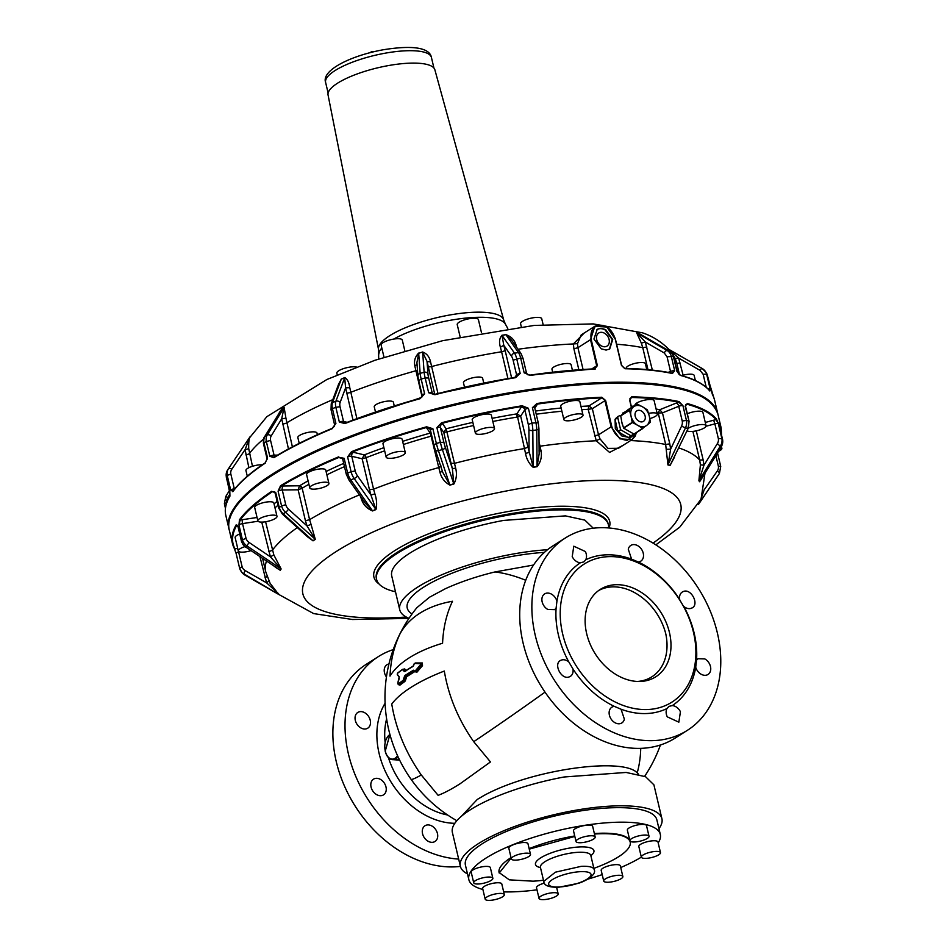 <?xml version="1.0" encoding="UTF-8"?>
<svg xmlns="http://www.w3.org/2000/svg" width="947" height="947" viewBox="0 0 947 947"><rect width="100%" height="100%" fill="white"/><g stroke="black" fill="none" stroke-linecap="round" stroke-linejoin="round"><path stroke-width="1.42" d="M519.24 854.253A9.837 2.723 166.7 0 0 511.344 858.905A9.837 2.723 166.7 0 0 522.59 859.036A9.837 2.723 166.7 0 0 530.498 854.383A9.837 2.723 166.7 0 0 519.24 854.253M530.498 854.383L527.976 843.73A9.837 2.723 166.7 0 0 516.731 843.611A9.837 2.723 166.7 0 0 508.835 848.263L511.344 858.905M485.302 899.437A9.837 2.723 166.7 0 0 495.908 899.413A9.837 2.723 166.7 0 0 504.325 894.631A9.837 2.723 166.7 0 0 504.195 894.347A9.837 2.723 166.7 0 0 493.6 894.359A9.837 2.723 166.7 0 0 485.184 899.153A9.837 2.723 166.7 0 0 485.302 899.437M504.325 894.631L501.803 883.977A9.837 2.723 166.7 0 0 501.685 883.705A9.837 2.723 166.7 0 0 491.079 883.717A9.837 2.723 166.7 0 0 482.662 888.499L485.184 899.153M658.781 854.786A9.837 2.723 166.7 0 0 660.485 852.631A9.837 2.723 166.7 0 0 653.501 851.637A9.837 2.723 166.7 0 0 643.06 854.999A9.837 2.723 166.7 0 0 641.344 857.153A9.837 2.723 166.7 0 0 648.34 858.148A9.837 2.723 166.7 0 0 658.781 854.786M660.485 852.631L657.976 841.978A9.837 2.723 166.7 0 0 650.98 840.983A9.837 2.723 166.7 0 0 640.539 844.345A9.837 2.723 166.7 0 0 638.823 846.5L641.344 857.153A98.37 27.274 166.7 0 1 620.735 867.535M648.896 835.976A9.837 2.723 166.7 0 0 638.302 836A9.837 2.723 166.7 0 0 629.885 840.782A9.837 2.723 166.7 0 0 630.004 841.066A9.837 2.723 166.7 0 0 640.61 841.043A9.837 2.723 166.7 0 0 649.026 836.26A9.837 2.723 166.7 0 0 648.896 835.976M649.026 836.26L646.505 825.606A9.837 2.723 166.7 0 0 646.387 825.334A9.837 2.723 166.7 0 0 635.78 825.346A9.837 2.723 166.7 0 0 627.364 830.128L629.885 840.782M543.105 899.65A9.837 2.723 166.7 0 0 553.308 897.578A9.837 2.723 166.7 0 0 558.174 893.897A9.837 2.723 166.7 0 0 554.09 892.678A9.837 2.723 166.7 0 0 543.886 894.749A9.837 2.723 166.7 0 0 539.021 898.431A9.837 2.723 166.7 0 0 543.105 899.65M544.442 883.113A9.837 2.723 166.7 0 0 536.511 887.777L539.021 898.431M475.418 880.627A9.837 2.723 166.7 0 0 473.713 882.782A9.837 2.723 166.7 0 0 480.709 883.776A9.837 2.723 166.7 0 0 491.15 880.414A9.837 2.723 166.7 0 0 492.854 878.26A9.837 2.723 166.7 0 0 485.87 877.265A9.837 2.723 166.7 0 0 475.418 880.627M492.854 878.26L490.345 867.606A9.837 2.723 166.7 0 0 483.349 866.623A9.837 2.723 166.7 0 0 472.908 869.973A9.837 2.723 166.7 0 0 471.192 872.14L473.713 882.782M614.958 881.16A9.837 2.723 166.7 0 0 622.854 876.508A9.837 2.723 166.7 0 0 611.608 876.377A9.837 2.723 166.7 0 0 603.713 881.03A9.837 2.723 166.7 0 0 614.958 881.16M622.854 876.508L620.344 865.854A9.837 2.723 166.7 0 0 609.099 865.724A9.837 2.723 166.7 0 0 601.191 870.376L603.713 881.03M591.106 835.763A9.837 2.723 166.7 0 0 580.902 837.835A9.837 2.723 166.7 0 0 576.036 841.516A9.837 2.723 166.7 0 0 580.109 842.735A9.837 2.723 166.7 0 0 590.312 840.664A9.837 2.723 166.7 0 0 595.178 836.982A9.837 2.723 166.7 0 0 591.106 835.763M595.178 836.982L592.656 826.34A9.837 2.723 166.7 0 0 588.584 825.109A9.837 2.723 166.7 0 0 578.38 827.181A9.837 2.723 166.7 0 0 573.515 830.862L576.036 841.516M658.177 842.854A98.37 27.274 166.7 0 0 660.308 834.425A98.37 27.274 166.7 0 0 610.803 822.505A98.37 27.274 166.7 0 0 513.073 844.653A98.37 27.274 166.7 0 0 468.86 879.68A98.37 27.274 166.7 0 0 482.887 889.47M503.674 891.896A98.37 27.274 166.7 0 0 518.364 891.612A98.37 27.274 166.7 0 0 536.996 889.837M587.838 879.136A98.37 27.274 166.7 0 0 602.197 874.614M593.852 868.352A67.308 18.668 166.7 0 0 630.193 842.061L630.086 841.575A67.308 18.668 166.7 0 0 596.208 833.419A67.308 18.668 166.7 0 0 594.361 833.538M574.722 835.952A67.308 18.668 166.7 0 0 529.136 848.654M511.037 857.615A67.308 18.668 166.7 0 0 499.093 872.542L509.32 879.846L533.078 881.183A67.308 18.668 166.7 0 0 543.471 880.26M660.308 834.425L656.875 819.901A98.37 27.274 166.7 0 0 607.37 807.98A98.37 27.274 166.7 0 0 509.64 830.128A98.37 27.274 166.7 0 0 465.427 865.167L468.86 879.68M630.193 842.061A67.308 18.668 166.7 0 0 596.326 833.905L594.479 834.011M574.829 836.426L529.255 849.139M511.155 858.1L499.199 873.027M658.946 828.625A103.543 28.718 166.7 0 0 661.917 818.717A103.543 28.718 166.7 0 0 572.237 810.857A103.543 28.718 166.7 0 0 460.384 866.351A103.543 28.718 166.7 0 0 467.487 873.892M661.917 818.717L653.904 784.826L645.582 776.718L626.121 772.444L564.223 776.978A103.543 28.718 166.7 0 0 452.382 832.472L460.384 866.351M638.692 774.421L637.213 772.859C622.712 756.949 531.314 769.366 483.692 795.658L477.324 799.41L461.319 816.35M415.496 662.971L422.362 662.983L422.492 665.67L416.94 672.181L415.508 671.636M398.604 684.645L397.965 683.249L399.883 685.083L398.604 684.645A141.505 39.241 -13.3 0 1 403.611 680.917L403.943 680.384A141.541 102.797 126.7 0 1 405.269 676.489L404.535 676.194L405.091 675.377L405.269 676.489L406.654 676.726L415.153 671.352M533.552 565.028L494.985 571.941C476.779 576.368 460.254 581.955 445.421 588.691L429.524 597.214L416.893 607.666A141.849 141.849 0 0 0 411.045 779.274A141.849 6.333 -35.3 0 0 421.297 774.989L438.118 795.338C444.036 793.148 451.364 789.289 460.112 783.749L490.463 761.944L473.725 741.69A141.849 6.333 -35.3 0 0 545.022 692.127M403.138 669.269L404.7 668.925L406.346 670.677M422.362 662.983L422.492 665.67M413.543 665.859L414.324 663.385A139.505 5.433 0.9 0 0 420.515 663.788L421.9 665.185A141.257 75.867 150.6 0 0 416.325 671.707L416.94 672.181M420.515 663.788L421.155 665.185L416.325 671.707L415.39 671.352M404.535 676.194L403.221 680.1L404.653 680.372A140.653 102.158 126.7 0 1 405.979 676.478L406.879 676.489M403.221 680.1L403.611 680.917L405.352 680.609L404.866 681.449L399.894 685.166M399.054 684.634L399.314 684.634A140.618 38.993 -13.3 0 1 404.31 680.917L404.866 681.449M403.813 669.269L404.132 669.292A141.103 47.149 14.7 0 0 405.529 670.796M415.591 671.719L414.241 670.784M397.87 756.428A12.938 7.777 89.2 0 1 392.827 759.66L399.172 759.174M404.132 669.292L402.605 669.671A142.796 47.705 14.7 0 0 404.251 671.447L405.127 671.056M413.07 666.179A140.002 38.827 166.7 0 0 405.174 671.092L404.819 671.068A142.275 47.539 14.7 0 1 403.173 669.304M405.174 671.092L413.022 666.404A140.511 38.969 166.7 0 0 404.854 671.482L404.251 671.447M413.898 664.167L413.022 666.404M547.567 549.71A103.543 28.718 166.7 0 0 511.593 554.303A103.543 28.718 166.7 0 0 399.741 609.797A103.543 28.718 166.7 0 0 409.009 618.32M393.041 759.66L399.646 760.145M397.965 683.249L397.787 683.414A140.405 101.968 -53.3 0 1 399.208 678.608L399.243 678.466M399.078 676.572L397.267 674.359L397.764 672.997A139.15 38.59 166.7 0 1 402.439 669.493M402.747 669.28L402.416 669.659A139.647 38.732 166.7 0 0 397.409 673.4M565.3 538.014L553.155 545.721A113.9 85.408 57.6 0 0 546.336 694.033A113.9 85.408 57.6 0 0 675.187 738.068L687.333 730.362A113.9 85.408 57.6 0 0 694.151 582.05A113.9 85.408 57.6 0 0 565.3 538.014A113.9 85.408 57.6 0 0 558.493 686.326A113.9 85.408 57.6 0 0 687.333 730.362M593.248 528.213L584.867 520.128L565.395 515.878L503.579 520.424A103.543 28.718 166.7 0 0 391.727 575.918L399.741 609.797M393.23 649.63A113.9 85.408 57.6 0 0 378.457 656.555A113.9 85.408 57.6 0 0 371.638 804.867A113.9 85.408 57.6 0 0 458.668 859.083M437.727 835.976A9.316 6.984 57.6 0 0 433.3 826.956A9.316 6.984 57.6 0 0 425.002 825.748A9.316 6.984 57.6 0 0 422.267 831.265A9.316 6.984 57.6 0 0 426.695 840.285A9.316 6.984 57.6 0 0 434.993 841.492A9.316 6.984 57.6 0 0 437.727 835.976M383.914 794.604A9.316 6.984 57.6 0 0 384.257 783.003A9.316 6.984 57.6 0 0 373.544 779.144A9.316 6.984 57.6 0 0 373.154 779.405A9.316 6.984 57.6 0 0 372.81 791.017A9.316 6.984 57.6 0 0 383.523 794.876A9.316 6.984 57.6 0 0 383.914 794.604M362.654 728.705A9.316 6.984 57.6 0 0 367.756 728.184A9.316 6.984 57.6 0 0 370.052 719.578A9.316 6.984 57.6 0 0 362.89 711.931A9.316 6.984 57.6 0 0 357.777 712.452A9.316 6.984 57.6 0 0 355.492 721.058A9.316 6.984 57.6 0 0 362.654 728.705M388.945 663.989A9.316 6.984 57.6 0 0 386.944 664.747A9.316 6.984 57.6 0 0 386.388 676.88A9.316 6.984 57.6 0 0 386.435 676.963M631.59 559.156L628.275 549.213A9.316 6.984 -122.4 0 1 630.809 545.436A9.316 6.984 -122.4 0 1 639.841 547.283A9.316 6.984 -122.4 0 1 643.321 557.392A9.316 6.984 -122.4 0 1 640.788 561.169A9.316 6.984 -122.4 0 1 638.302 561.997L631.59 559.156A84.91 63.662 57.6 0 0 585.72 559.784A9.316 6.984 -122.4 0 0 585.353 551.521L573.787 546.206L572.213 556.623A9.316 6.984 -122.4 0 0 580.393 562.778L583.873 561.879L585.72 559.784M556.102 608.223L554.611 609.643L547.851 609.466A9.316 6.984 -122.4 0 1 542.098 601.582A9.316 6.984 -122.4 0 1 544.62 593.911A9.316 6.984 -122.4 0 1 551.379 594.077A9.316 6.984 -122.4 0 1 556.931 601.156L556.102 608.223A84.91 63.662 57.6 0 0 568.78 661.882A9.316 6.984 -122.4 0 0 561.311 660.13L560.387 660.592M561.311 660.13C552.586 662.9 561.228 680.597 569.455 676.797A9.316 6.984 -122.4 0 0 570.378 676.336A9.316 6.984 -122.4 0 0 572.935 668.878L568.78 661.882M621.054 709.22L624.369 719.164A9.316 6.984 -122.4 0 1 621.836 722.94A9.316 6.984 -122.4 0 1 612.804 721.093A9.316 6.984 -122.4 0 1 609.323 710.984A9.316 6.984 -122.4 0 1 611.845 707.208A9.316 6.984 -122.4 0 1 614.343 706.379L621.054 709.22A84.91 63.662 57.6 0 0 666.913 708.593A9.316 6.984 -122.4 0 0 667.292 716.855L678.845 722.17L680.431 711.753A9.316 6.984 -122.4 0 0 672.252 705.598L668.961 706.367L666.913 708.593M696.542 660.154L698.034 658.733L704.793 658.911A9.316 6.984 -122.4 0 1 710.546 666.795A9.316 6.984 -122.4 0 1 708.013 674.477A9.316 6.984 -122.4 0 1 701.265 674.3A9.316 6.984 -122.4 0 1 695.714 667.221L696.542 660.154A84.91 63.662 57.6 0 0 683.864 606.494A9.316 6.984 -122.4 0 0 691.334 608.246L692.257 607.785M691.334 608.246C700.058 605.476 691.405 587.779 683.189 591.579A9.316 6.984 -122.4 0 0 682.266 592.041A9.316 6.984 -122.4 0 0 679.697 599.498L679.91 600.327M683.201 605.902L683.864 606.494M608.566 527.941A119.073 33.027 166.7 0 0 608.376 524.697A119.073 33.027 166.7 0 0 505.236 515.677A119.073 33.027 166.7 0 0 376.61 579.493A119.073 33.027 166.7 0 0 395.479 591.78M378.457 656.555L366.311 664.273A113.9 85.408 57.6 0 0 359.493 812.573A113.9 85.408 57.6 0 0 460.396 866.41M676.774 595.639A81.797 61.33 57.6 0 0 584.24 564.021A81.797 61.33 57.6 0 0 579.339 670.535A81.797 61.33 57.6 0 0 671.873 702.153A81.797 61.33 57.6 0 0 676.774 595.639M598.173 590.881A51.765 38.815 57.6 0 0 596.231 655.348A51.765 38.815 57.6 0 0 655.786 676.797A51.765 38.815 57.6 0 0 657.94 675.306A51.765 38.815 57.6 0 0 659.881 610.827A51.765 38.815 57.6 0 0 600.327 589.377A51.765 38.815 57.6 0 0 598.173 590.881M637.331 681.461A51.765 38.815 57.6 0 0 651.832 676.833A51.765 38.815 57.6 0 0 653.986 675.329A51.765 38.815 57.6 0 0 665.729 633.638A51.765 38.815 57.6 0 0 598.634 590.526M362.417 498.418L361.458 499.329C363.388 504.869 367.093 508.74 372.597 510.942L375.959 509.581C377.107 504.739 376.752 499.507 374.894 493.908L370.928 494.985L369.472 489.753L362.156 458.774L366.122 457.697A2.592 1.113 68.8 0 0 364.287 454.903L366.122 457.697L373.568 489.161L369.472 489.753M303.312 532.995L313.031 540.855L315.315 539.399L311.042 524.378L307.029 525.94L305.443 520.779L298.127 489.8L302.164 488.214A2.592 1.882 58.9 0 0 299.583 485.787L302.164 488.214L309.598 519.678L305.443 520.779M275.222 567.158L280.276 570.295L281.141 568.969L273.837 554.918L270.392 556.8L261.751 522.105M278.667 594.408L270.084 583.281M435.442 450.275L442.438 471.322L439.976 472.364C441.503 478.069 444.806 482.319 449.896 485.113L453.826 484.059C456.49 479.194 457.093 473.891 455.661 468.149L452.382 468.647L451.08 463.367L443.752 432.388L447.043 431.879L446.144 428.802L454.489 463.343L451.08 463.367M701.419 478.981L699.596 481.739L698.898 480.745L700.389 464.835L699.679 460.041A225.208 62.455 166.7 0 0 678.881 447.955M674.607 456.963L670.074 465.451L667.931 464.941L665.67 444.486A225.208 62.455 166.7 0 0 630.584 440.568M536.996 403.493L532.403 407.672L536.996 403.493A251.085 69.628 -13.3 0 1 601.783 397.231L605.618 400.486L601.641 397.894L588.868 405.991L588.17 409.329L596.255 440.757L609.596 452.441L623.422 445.114M537.067 466.705L536.76 429.891A3.101 1.421 -0.5 0 0 538.926 428.518L538.239 422.705L531.93 423.06A10.358 2.77 81.3 0 1 532.545 426.623A10.358 2.77 81.3 0 1 532.818 430.494A3.101 1.421 179.5 0 1 528.911 429.595L529.113 452.441L525.502 453.4C526.579 459.188 529.136 463.817 533.161 467.297L537.067 466.705C540.725 462.077 542.051 456.845 541.068 451.021L538.973 450.938M431.063 432.968L430.234 433.087L431.358 436.105A225.208 62.455 166.7 0 0 403.386 444.51M375.959 509.581L370.928 494.985L357.398 475.725A7.245 3.35 68 0 1 356.048 473.334A7.245 3.35 68 0 1 355.232 471.002L351.088 471.701L347.596 456.916A3.101 0.864 -13.3 0 1 351.751 456.288L355.232 471.002M372.597 510.942L375.77 509.249L354.178 478.543A3.101 1.243 -35.1 0 0 357.398 475.725M351.065 471.701L347.656 473.074A10.358 4.794 68 0 0 348.851 476.483A10.358 4.794 68 0 0 350.769 479.916A3.101 1.243 144.9 0 1 348.898 479.916L365.211 503.117L372.36 510.622L350.769 479.916L354.178 478.543A10.358 4.794 68 0 1 352.26 475.11A10.358 4.794 68 0 1 351.065 471.701L351.088 471.701M315.315 539.399L307.029 525.94L288.504 509.166A7.245 5.433 57.6 0 1 286.728 506.976A7.245 5.433 57.6 0 1 285.757 504.727L281.579 505.911L278.075 491.138A3.101 0.864 -13.3 0 1 282.289 490.013L285.757 504.727M313.031 540.855L315.043 539.103L285.497 512.339A3.101 0.71 -47.8 0 0 288.504 509.166M307.597 536.89L312.735 540.571L283.189 513.807L285.497 512.339A10.358 7.765 57.6 0 1 282.964 509.226A10.358 7.765 57.6 0 1 281.555 505.923L279.235 507.403A10.358 7.765 57.6 0 0 280.655 510.693A10.358 7.765 57.6 0 0 283.189 513.807A3.101 0.71 132.2 0 1 282.372 514.032L307.597 536.89M281.141 568.969L270.392 556.8L249.097 542.477A7.245 6.688 33 0 1 246.031 538.322L242.444 539.837L238.952 525.052A3.101 0.864 -13.3 0 1 242.55 523.608L246.031 538.322M280.276 570.295L280.809 568.709L246.836 545.851L249.097 542.477M241.568 541.175A10.358 9.553 33 0 0 243.083 544.371A10.358 9.553 33 0 0 245.971 547.188L279.945 570.047L245.971 547.188L246.836 545.851A10.358 9.553 33 0 1 243.959 543.033A10.358 9.553 33 0 1 242.432 539.837L241.497 541.447L238.005 526.662A3.101 0.864 166.7 0 0 238.171 526.863M268.936 580.878L266.616 582.867L260.023 556.931M278.619 593.781L266.616 582.867L245.166 570.579A7.245 6.925 -35 0 1 242.089 566.673L239.638 568.283L236.111 553.427A3.101 0.864 -13.3 0 1 238.608 551.959L242.089 566.673M279.318 594.775L244.077 573.965A3.101 0.84 -60.2 0 1 245.166 570.579M278.169 594.1L244.077 573.965A10.358 9.884 -35 0 1 239.65 568.295L239.638 568.283M453.826 484.059L452.382 468.647L445.279 447.256A7.245 0.769 74.9 0 1 444.486 444.676A7.245 0.769 74.9 0 1 443.859 442.285L440.391 442.391L436.898 427.618A3.101 0.864 -13.3 0 1 440.391 427.571L443.859 442.285M449.896 485.113L453.731 483.692L442.403 449.588A3.101 1.492 -18.4 0 0 445.279 447.256M440.367 442.391L436.389 443.468A10.358 1.089 74.9 0 0 437.301 446.972A10.358 1.089 74.9 0 0 438.425 450.654L449.754 484.757L442.77 472.387L435.371 450.109A3.101 1.492 161.6 0 1 435.336 449.932A7.245 0.769 74.9 0 1 434.566 447.422L435.371 450.109A3.101 1.492 161.6 0 0 438.425 450.654L442.403 449.588A10.358 1.089 74.9 0 1 441.278 445.895A10.358 1.089 74.9 0 1 440.367 442.391L440.391 442.391M525.502 453.4L524.484 448.57L527.976 447.126L520.661 416.147L516.908 413.863L524.484 448.57A225.208 62.455 166.7 0 0 509.048 451.257A225.208 62.455 166.7 0 0 454.489 463.343L455.661 468.149M700.271 500.927L703.964 490.475M701.964 477.892L699.596 481.739M700.389 464.835L703.952 465.249L698.898 480.745M667.931 464.941L670.239 465.072L688.161 428.411L670.074 465.451M631.412 407.53L629.672 400.167L631.637 396.829A251.085 69.628 -13.3 0 1 679.046 401.575L682.929 405.647A3.101 0.864 166.7 0 0 678.75 406.287L662.462 412.856L658.224 413.022L665.67 444.486L669.789 443.835L670.642 449.15L681.556 426.162L685.474 427.878A10.358 8.712 -76.5 0 0 686.433 420.421L688.611 420.942A10.358 8.712 -76.5 0 1 687.64 428.399L685.474 427.878L668.073 464.551L670.642 449.15L666.439 449.328M541.068 451.021L540.039 446.191A225.208 62.455 166.7 0 1 596.255 440.757L599.984 438.828L607.986 448.405L618.438 448.286L632.063 439.633L636.277 432.696M533.161 467.297L537.079 466.326L539.139 453.921L538.926 428.518M527.976 447.126L533.125 466.93L532.818 430.494L536.76 429.891A10.358 2.77 81.3 0 0 536.487 426.02A10.358 2.77 81.3 0 0 535.872 422.457L532.403 407.672A3.101 0.864 -13.3 0 1 534.747 407.968L538.227 422.705M430.34 433.051L438.792 467.569A225.208 62.455 166.7 0 0 373.568 489.161L374.894 493.908M492.097 418.349A227.789 63.165 166.7 0 1 501.318 416.585A227.789 63.165 166.7 0 1 516.908 413.863L521.181 407.293A3.101 2.865 33 0 1 524.827 409.743L528.308 424.457L531.906 423.072L528.414 408.287L522.176 405.766L522.188 406.417L528.414 408.287A3.101 0.864 166.7 0 0 524.827 409.743L520.661 416.147L517.038 417.106L517.015 413.851M686.433 420.421L682.929 405.647L678.75 402.238A6.215 1.728 166.7 0 0 676.442 402.996L659.728 409.731L658.224 413.022A225.208 62.455 166.7 0 0 656.993 412.774M656.105 409.033A227.789 63.165 166.7 0 1 659.728 409.731L658.224 413.022M580.973 406.429A227.789 63.165 166.7 0 1 588.868 405.991L588.205 409.329L592.337 408.678L604.944 400.676L611.123 426.813L598.516 434.815L599.984 438.828M605.618 400.486L611.798 426.623L611.123 426.813L619.906 438.852L632.063 439.633L635.212 436.153L636.348 432.649M405.292 452.607L402.132 439.242A9.837 2.723 166.7 0 0 390.886 439.112A9.837 2.723 166.7 0 0 382.99 443.764L386.151 457.129A9.837 2.723 -13.3 0 1 394.047 452.477A9.837 2.723 -13.3 0 1 405.292 452.607A9.837 2.723 -13.3 0 1 397.397 457.259A9.837 2.723 -13.3 0 1 386.151 457.129M383.914 447.659A227.789 63.165 166.7 0 0 364.287 454.903L353.622 452.358A3.101 2.616 -76.5 0 0 351.751 456.288L362.156 458.774L364.193 454.951M348.898 479.916L346.259 474.163L342.767 459.402L341.405 457.732A3.101 2.616 -76.5 0 0 339.997 457.851L342.281 458.395M346.72 474.435L347.644 473.086L344.14 458.312L339.121 457.365A6.215 1.728 166.7 0 0 339.997 457.851M328.905 483.42L325.744 470.055A9.837 2.723 166.7 0 0 311.018 471.085A9.837 2.723 166.7 0 0 306.603 474.577L309.764 487.942A9.837 2.723 -13.3 0 1 314.167 484.438A9.837 2.723 -13.3 0 1 328.905 483.42A9.837 2.723 -13.3 0 1 324.501 486.912A9.837 2.723 -13.3 0 1 309.764 487.942M308.083 480.851A227.789 63.165 166.7 0 0 299.583 485.787L283.331 486A3.101 1.87 -90.8 0 0 282.289 490.013L298.127 489.8L299.524 485.823M257.039 517.476L242.515 519.69A6.215 1.728 166.7 0 0 240.053 520.223L238.952 525.052L239.449 519.808L240.053 520.223A250.576 69.486 166.7 0 1 272.381 491.718L275.743 492.618A3.101 0.864 166.7 0 0 275.21 493.292L278.702 508.066L279.235 507.403L275.743 492.618L272.381 491.718A6.215 1.728 166.7 0 0 274.074 491.872L274.31 491.872M276.998 516.352L273.837 502.987A9.837 2.723 166.7 0 0 266.841 501.993A9.837 2.723 166.7 0 0 256.4 505.355A9.837 2.723 166.7 0 0 254.696 507.521L257.844 520.874A9.837 2.723 -13.3 0 1 259.561 518.719A9.837 2.723 -13.3 0 1 270.002 515.357A9.837 2.723 -13.3 0 1 276.998 516.352A9.837 2.723 -13.3 0 1 275.281 518.506A9.837 2.723 -13.3 0 1 264.84 521.868A9.837 2.723 -13.3 0 1 257.844 520.874M239.733 533.99A9.837 2.723 166.7 0 0 235.353 536.736A9.837 2.723 166.7 0 0 235.152 537.565L238.313 550.917A9.837 2.723 -13.3 0 1 238.514 550.089A9.837 2.723 -13.3 0 1 244.871 546.656M472.837 422.386A227.789 63.165 166.7 0 0 446.144 428.802L442.687 423.865A3.101 2.971 -35 0 0 440.391 427.571L443.752 432.388L446.037 428.837M494.523 428.6L491.363 415.248A9.837 2.723 166.7 0 0 483.858 414.324A9.837 2.723 166.7 0 0 472.222 419.77L475.382 433.122A9.837 2.723 -13.3 0 1 487.018 427.689A9.837 2.723 -13.3 0 1 494.523 428.6A9.837 2.723 -13.3 0 1 482.887 434.046A9.837 2.723 -13.3 0 1 475.382 433.122M430.4 430.08A3.101 2.971 -35 0 0 430.009 429.263L430.4 430.163A3.101 0.864 166.7 0 1 432.874 428.695L426.623 426.801L432.874 428.695L436.366 443.48L433.915 444.96L430.4 430.163A3.101 0.864 166.7 0 0 430.447 430.246L433.88 444.794M704.071 490.013L717.388 470.872A7.245 6.688 33 0 0 718.347 466.102L720.726 466.457L719.4 473.464A10.358 9.553 33 0 1 719.306 473.607L698.543 504.337L718.43 474.956A3.101 1.196 -145.9 0 0 718.442 474.944A10.358 9.553 33 0 0 718.524 474.814A10.358 9.553 33 0 0 718.619 474.672M722.62 439.81L719.093 424.824A3.101 0.864 -13.3 0 1 719.128 424.907A3.101 0.864 -13.3 0 1 719.128 425.002M722.147 438.698L722.573 439.597A10.358 9.884 -35 0 1 721.2 446.83L699.797 481.384L699.087 480.378L720.489 445.824A10.358 9.884 -35 0 0 721.874 438.591L722.147 438.698M692.896 431.382L699.679 460.041L703.159 459.958L703.952 465.249L717.376 443.587A7.245 6.925 -35 0 0 718.347 438.579L721.874 438.591L718.371 423.806L716.5 419.071L716.121 419.687A6.215 1.728 166.7 0 0 713.659 420.208L705.278 422.457M688.149 428.435A9.837 2.723 -13.3 0 1 698.117 424.895A9.837 2.723 -13.3 0 1 705.929 425.463A9.837 2.723 -13.3 0 1 706.06 425.748L702.899 412.383A9.837 2.723 166.7 0 0 702.769 412.111A9.837 2.723 166.7 0 0 687.309 413.78M689.073 421.273L685.131 406.168A3.101 0.864 -13.3 0 1 685.581 406.488L685.888 404.582M681.556 426.162A7.245 6.108 -76.5 0 0 682.231 421.001L686.421 420.421M669.789 443.835L662.462 412.856L659.787 409.755M648.588 413.354A9.837 2.723 -13.3 0 1 655.809 413.07A9.837 2.723 -13.3 0 1 657.301 414.064L654.14 400.711A9.837 2.723 166.7 0 0 652.649 399.705A9.837 2.723 166.7 0 0 641.581 400.96A9.837 2.723 166.7 0 0 634.987 405.233L634.999 405.257M631.637 396.829L629.862 400.226L631.566 407.435M679.046 401.575L678.75 402.238A250.576 69.486 166.7 0 0 631.436 397.491L629.779 400.344L631.46 407.494M611.798 426.623C614.615 435.099 619.812 439.668 627.399 440.343L636.064 432.826M594.503 435.951L598.516 434.815L592.337 408.678L589.081 406.003M583.021 415.07L579.86 401.706A9.837 2.723 166.7 0 0 575.776 400.486A9.837 2.723 166.7 0 0 565.572 402.558A9.837 2.723 166.7 0 0 560.719 406.239L563.867 419.592A9.837 2.723 -13.3 0 1 568.733 415.922A9.837 2.723 -13.3 0 1 578.937 413.851A9.837 2.723 -13.3 0 1 583.021 415.07A9.837 2.723 -13.3 0 1 578.155 418.752A9.837 2.723 -13.3 0 1 567.951 420.823A9.837 2.723 -13.3 0 1 563.867 419.592M402.641 441.361A227.789 63.165 166.7 0 1 430.234 433.087L426.777 428.139A6.215 1.728 166.7 0 1 426.848 427.405A250.576 69.486 166.7 0 0 351.893 452.216L347.596 456.916L351.526 451.66L351.893 452.216A6.215 1.728 166.7 0 1 353.622 452.358M234.489 548.704A251.085 69.628 -13.3 0 1 232.465 543.542L236.146 553.51A3.101 0.864 -13.3 0 1 236.111 553.427L236.111 553.379M241.556 541.187L238.064 526.414A3.101 0.864 166.7 0 0 238.005 526.662L236.786 525.242A6.215 1.728 166.7 0 0 237.212 525.23M280.549 485.728L278.075 491.138L281.07 486.213L280.549 485.728A251.085 69.628 -13.3 0 1 338.73 456.821M441.574 422.776L436.898 427.618L441.574 422.776A251.085 69.628 -13.3 0 1 503.697 408.974A251.085 69.628 166.7 0 1 522.176 405.766M342.767 459.402A3.101 0.864 166.7 0 1 344.14 458.312L339.121 457.365A250.576 69.486 166.7 0 0 281.07 486.213A6.215 1.728 166.7 0 1 283.331 486M236.063 553.237L239.603 568.117M250.766 550.704A9.837 2.723 -13.3 0 1 238.313 550.917M685.758 404.807A6.215 1.728 166.7 0 0 686.895 404.191L685.131 406.168L686.895 404.191L686.054 404.369M718.951 423.368L719.093 424.824L718.761 423.463M615.1 419.663L615.313 428.671L621.836 435.951L627.577 437.135M720.927 447.493A9.837 2.723 -13.3 0 1 721.874 448.322A9.837 2.723 -13.3 0 1 721.661 449.15A9.837 2.723 -13.3 0 1 718.536 451.352M713.659 420.208L714.867 423.865A3.101 0.864 166.7 0 1 718.371 423.806L716.121 419.687A250.576 69.486 166.7 0 0 686.895 404.191M706.06 425.748A9.837 2.723 -13.3 0 1 697.809 430.494A9.837 2.723 -13.3 0 1 687.108 430.636M657.301 414.064A9.837 2.723 -13.3 0 1 649.831 418.598M619.362 415.757L615.467 418.965M601.783 397.231L601.641 397.894A250.576 69.486 166.7 0 0 536.985 404.144A6.215 1.728 166.7 0 1 536.961 404.878A3.101 2.865 33 0 0 535.043 406.085L534.747 407.968M692.387 392.496A250.576 69.486 166.7 0 0 613.49 382.919A250.576 69.486 166.7 0 0 500.324 395.088A250.576 69.486 166.7 0 0 235.223 507.687M617.539 416.668A11.648 8.736 -122.4 0 1 618.947 416.076M615.538 418.846A11.388 8.535 -122.4 0 1 617.397 417.059L619.078 415.993M672.406 373.497L671.885 373.189L674.69 370.786L672.406 373.497A251.085 69.628 166.7 0 0 625.008 368.75L621.433 365.317L615.254 339.168C612.602 330.598 607.572 325.922 600.161 325.141C592.976 326.111 589.993 330.905 591.2 339.5L597.379 365.637L594.775 368.845L597.379 365.637M524.165 372.822L530.356 375.414L524.165 372.822A3.101 0.864 -13.3 0 1 526.508 373.118L523.028 358.38L520.672 358.049L524.165 372.822M511.652 340.222L506.006 334.871L518.483 352.58L514.541 353.184A3.101 2.64 -35.2 0 0 511.605 356.392A7.245 1.941 81.3 0 1 513.108 360.168L520.649 358.049A10.358 2.77 81.3 0 0 518.483 352.58A3.101 2.64 -35.2 0 1 521.051 353.551L523.028 358.38M418.029 376.728A3.101 2.711 -4.2 0 1 420.148 373.343A10.358 1.089 74.9 0 0 421.166 379.06L425.167 377.983L428.66 392.756L434.945 394.71A251.085 69.628 166.7 0 1 515.535 377.687L520.175 373.438A3.101 0.864 166.7 0 0 516.588 374.882L514.943 377.403M421.166 379.06L424.635 393.845A3.101 0.864 166.7 0 0 422.161 395.301A3.101 0.864 166.7 0 0 422.208 395.396M264.024 442.983L263.479 443.67C263.254 439.882 263.586 437.632 264.497 436.91A3.101 1.93 31.4 0 1 264.911 436.496A10.358 7.765 57.6 0 0 264.024 442.983L266.344 441.503L269.836 456.288L273.908 457.65A251.085 69.628 166.7 0 1 332.089 428.742L335.901 423.451A3.101 0.864 166.7 0 0 334.528 424.552L331.048 409.802L331.225 403.836A3.101 2.462 20.6 0 1 332.492 402.593A10.358 4.794 68 0 0 332.433 408.666L335.854 407.281L339.357 422.066L344.886 423.581A251.085 69.628 166.7 0 1 419.995 398.723L424.635 393.845L419.983 398.367M332.433 408.666L335.901 423.451L332.255 428.316M229.92 496.204L229.825 491.552A3.101 0.864 166.7 0 0 229.766 491.813L226.274 477.028L227.209 475.418L230.713 490.203L232.879 491.351C239.65 482.153 250.47 472.612 265.349 462.728L267.504 457.768A3.101 0.864 166.7 0 0 266.971 458.443L266.959 459.686L267.504 457.768L264 442.995M606.056 350.07L601.238 348.816L593.935 339.026L597.214 329.355L600.907 328.278L605.654 329.58L612.721 339.511L609.69 349.029L606.056 350.07M707.847 388.755A3.101 0.864 166.7 0 1 710.132 388.957L709.256 390.649L709.859 390.993L709.256 390.649L709.859 390.993L710.132 388.957L706.64 374.172A10.358 9.884 -35 0 0 702.224 368.513A3.101 0.84 119.8 0 0 702.141 368.442A3.101 0.84 119.8 0 0 700.07 370.384L703.148 374.29L706.64 374.172L707.362 375.201L712.416 394.579M709.516 390.744L709.777 390.815C705.397 385.689 698.555 381.416 689.25 377.971L680.277 375.13L676.892 371.319A3.101 0.864 -13.3 0 1 677.342 371.626L673.388 356.534A10.358 8.712 -76.5 0 0 671.956 353.48A10.358 8.712 -76.5 0 0 669.363 351.088L667.197 350.568A3.101 1.622 120 0 0 664.249 352.959L667.043 356.723L673.388 356.534L676.892 371.319L680.029 375.142M615.313 339.18L606.849 327.035L594.834 326.265L590.526 339.689L577.919 347.691L577.481 343.631L581.198 334.918L594.823 326.277M530.356 375.414A251.085 69.628 166.7 0 1 595.142 369.152L594.775 368.845A250.576 69.486 -13.3 0 0 530.213 375.095M594.941 368.833L530.166 375.083L527.858 374.787L526.508 373.118M515.393 377.356L520.175 373.438L516.683 358.653A10.358 2.77 81.3 0 0 514.541 353.184L501.946 335.262L505.852 334.67C511.049 336.41 514.422 339.795 515.961 344.815L516.636 347.3M434.945 394.71L434.898 394.354A250.576 69.486 -13.3 0 1 515.322 377.368M421.143 379.06L418.728 380.682L417.911 376.16L416.917 362.618L418.681 353.302L420.148 373.343L424.126 372.266A3.101 2.711 -4.2 0 1 427.973 374.053A7.245 0.769 74.9 0 0 428.671 378.007L432.152 392.721A3.101 0.864 -13.3 0 0 428.66 392.756L434.874 394.354M428.671 378.007L425.167 377.983A10.358 1.089 74.9 0 1 424.126 372.266L422.658 352.237L427.05 361.494L430.554 361.932L437.976 393.538M418.681 380.587L422.161 395.301L421.687 397.42M344.886 423.581L345.028 423.167A250.576 69.486 -13.3 0 1 419.947 398.379M338.647 384.068L341.287 379.167L332.492 402.593L335.901 401.22A3.101 2.462 20.6 0 1 340.091 402.522A7.245 3.35 68 0 0 340.032 406.725L343.512 421.439A3.101 0.864 -13.3 0 0 339.357 422.066L345.028 423.167M421.699 397.409L344.909 423.214M340.032 406.725L335.854 407.281A10.358 4.794 68 0 1 335.901 401.22L344.696 377.794L345.608 387.832L349.786 387.702L356.889 418.633M331.521 410.158L332.409 408.678M273.908 457.65L274.204 457.164A250.576 69.486 -13.3 0 1 332.113 428.387M264.497 436.91L281.661 409.116L264.911 436.496L267.22 435.028A3.101 1.93 31.4 0 1 271.197 435.963A7.245 5.433 57.6 0 0 270.57 440.438L274.05 455.152A3.101 0.864 -13.3 0 0 269.836 456.288L274.204 457.164M334.528 424.552L334.244 426.434L332.172 428.328C309.728 437.68 290.35 447.315 274.05 457.212L273.967 457.283M270.57 440.438L266.344 441.503M249.759 437.218L228.57 468.528A3.101 1.196 34.1 0 1 228.57 468.528A3.101 1.196 34.1 0 1 231.79 469.262A7.245 6.688 33 0 0 230.831 474.033L234.311 488.747A3.101 0.864 -13.3 0 0 230.713 490.203L233.187 491.173M230.831 474.033L227.209 475.418M229.884 493.115L226.333 476.779A10.358 9.553 33 0 1 227.6 470.008L228.476 468.67A10.358 9.553 33 0 0 227.209 475.43M226.889 502.384L224.415 503.875L225.445 508.208M225.433 508.255L224.415 503.875M596.941 329.532A11.648 8.736 -122.4 0 1 605.109 329.923L612.247 339.582L609.418 349.194M707.397 375.367L707.362 375.201A10.358 9.884 -35 0 0 705.989 372.313L714.535 399.942A251.085 69.628 166.7 0 0 712.511 394.781M677.294 371.863A3.101 0.864 -13.3 0 0 677.342 371.626L678.821 374.101M672.204 373.213L672.098 373.165C658.757 370.384 642.954 368.797 624.689 368.419L624.57 368.442A250.576 69.486 -13.3 0 1 671.885 373.189M625.008 368.75L621.623 365.376L615.443 339.239C611.087 327.39 604.222 323.069 594.834 326.265M621.54 365.495L624.57 368.442M633.661 433.915L631.069 435.845L620.605 429.725L617.894 431.453L616.367 425.546A11.388 8.535 -122.4 0 1 616.071 423.771M631.069 435.845L628.346 437.561L623.09 434.709A11.388 8.535 -122.4 0 1 621.67 433.762M623.884 435.087L623.09 434.709A11.388 8.535 -122.4 0 0 624.535 435.407M616.959 427.511L616.367 425.546A11.388 8.535 -122.4 0 0 616.923 427.346M511.605 356.392L503.78 345.288L502.052 335.463L505.852 334.67M285.935 418.172L284.112 407.352L281.697 418.787L285.935 418.172L292.386 446.866M249.736 437.254L245.072 449.647L248.73 448.712L252.47 466.279M604.364 333.155A7.742 5.8 -122.4 0 1 609.146 339.701A7.742 5.8 -122.4 0 1 607.051 346.081A7.742 5.8 -122.4 0 1 601.44 345.927A7.742 5.8 -122.4 0 1 596.657 339.381A7.742 5.8 -122.4 0 1 598.753 333.001A7.742 5.8 -122.4 0 1 604.364 333.155M616 423.439L615.124 419.237M622.593 413.129L625.742 411.531M620.605 429.725L617.787 417.769L615.065 419.497M621.457 433.631L617.894 431.453M628.346 437.561L631.294 435.845L628.595 437.561M584.287 332.965L573.373 343.95L577.481 343.631M518.021 349.254A225.208 62.455 -13.3 0 1 573.373 343.95L573.906 348.816L577.919 347.691L583.056 369.46M552.669 372.195L551.971 369.259A9.837 2.723 -13.3 0 1 556.836 365.578A9.837 2.723 -13.3 0 1 567.04 363.506A9.837 2.723 -13.3 0 1 571.112 364.725L572.426 370.253M514.919 344.85L515.961 344.815M500.395 347.194L501.59 351.751A3.101 0.864 166.7 0 0 505.094 350.319L503.78 345.288L500.395 347.194C498.903 342.175 499.424 338.197 501.946 335.262M464.515 387.169L463.474 382.789A9.837 2.723 -13.3 0 1 475.122 377.344A9.837 2.723 -13.3 0 1 482.627 378.255L483.763 383.085M422.611 352.012L418.681 353.302L422.611 352.012C426.813 353.527 429.453 356.83 430.554 361.932M417.106 364.169L414.869 366.158C413.803 361.044 415.082 356.688 418.681 353.077M375.497 412.052L374.243 406.784A9.837 2.723 -13.3 0 1 382.15 402.132A9.837 2.723 -13.3 0 1 393.396 402.262L394.26 405.932M344.744 377.545L341.287 379.167L344.744 377.545C347.407 379.072 349.088 382.458 349.786 387.702M336.232 390.495L341.382 378.895M299.228 443.362L297.855 437.597A9.837 2.723 -13.3 0 1 302.271 434.093A9.837 2.723 -13.3 0 1 317.008 433.075L317.399 434.72M266.332 441.515A10.358 7.765 57.6 0 1 267.22 435.028L283.97 407.648L281.815 408.808L284.112 407.352M278.951 413.283L281.815 408.808M247.297 476.234L245.948 470.529A9.837 2.723 -13.3 0 1 247.652 468.374A9.837 2.723 -13.3 0 1 262.26 464.811M249.061 438.248L249.925 436.922C248.931 439.242 248.54 443.16 248.73 448.712M226.83 502.372L226.416 500.584A9.837 2.723 -13.3 0 1 226.617 499.744A9.837 2.723 -13.3 0 1 228.701 498.086M669.328 349.715L678.62 358.096L700.07 370.384M248.457 439.136L266.888 416.644L326.857 379.51L374.917 360.274L442.699 340.671L534.132 325.425L593.236 323.91L642.421 332.811C653.489 336.505 663.113 342.885 671.305 351.941L675.282 358.629L678.62 358.096L683.13 375.213M681.864 375.568A9.837 2.723 -13.3 0 1 694.033 375.119A9.837 2.723 -13.3 0 1 694.151 375.403L695.37 380.528M640.859 334.599L637 333.095L645.309 342.009L664.249 352.959M640.953 334.611L669.363 351.088A3.101 1.622 120 0 1 669.6 351.183L639.746 333.9M638.858 333.415L637 333.095L667.197 350.568A10.358 8.712 -76.5 0 1 669.778 352.959A10.358 8.712 -76.5 0 1 671.21 356.013L674.69 370.786A3.101 0.864 166.7 0 0 670.512 371.437A3.101 1.432 -112 0 1 670.642 372.869M636.715 332.894L641.332 343.11L645.309 342.009L652.365 370.111M626.298 368.454L626.251 368.253A9.837 2.723 -13.3 0 1 632.833 363.979A9.837 2.723 -13.3 0 1 643.913 362.725A9.837 2.723 -13.3 0 1 645.392 363.719L646.777 369.567M460.112 336.777L457.223 324.584A10.867 3.019 -13.3 0 1 462.598 320.524A10.867 3.019 -13.3 0 1 473.879 318.228A10.867 3.019 -13.3 0 1 478.389 319.589L481.467 332.622M383.997 357.197L381.12 345.051A10.867 3.019 -13.3 0 1 389.856 339.914A10.867 3.019 -13.3 0 1 402.286 340.056L404.807 350.71M337.25 374.858L336.848 373.142A10.867 3.019 -13.3 0 1 338.742 370.762A10.867 3.019 -13.3 0 1 356.392 367.045M521.288 326.751L520.578 323.732A10.867 3.019 -13.3 0 1 529.882 318.441A10.867 3.019 -13.3 0 1 541.601 318.417A10.867 3.019 -13.3 0 1 541.731 318.725L543.14 324.679M642.883 428.494L633.922 434.034L623.647 428.174L621.8 422.102L620.699 415.709L628.145 409.601L637.142 404.049L620.699 415.709M634.17 434.022L642.918 428.47L637.793 425.392A11.388 8.535 -122.4 0 1 631.057 416.23L632.217 422.362L623.469 427.926M629.459 410.146L631.057 416.23A11.388 8.535 -122.4 0 1 633.271 407.068A11.388 8.535 -122.4 0 1 633.425 406.938A11.388 8.535 -122.4 0 1 642.528 406.819L637.142 404.049M647.417 409.909L642.528 406.819A11.388 8.535 -122.4 0 1 649.263 415.982L647.417 409.909M650.423 422.125L649.263 415.982A11.388 8.535 -122.4 0 1 647.05 425.132L650.423 422.125M632.217 422.362L637.793 425.392A11.388 8.535 -122.4 0 0 646.896 425.262L647.05 425.132A11.388 8.535 -122.4 0 1 646.896 425.262L634.147 434.034M378.551 349.585A64.301 17.827 166.7 0 1 448.049 315.304A64.301 17.827 166.7 0 1 503.709 320.003L434.862 69.782A54.879 15.223 166.7 0 0 387.37 65.769A54.879 15.223 166.7 0 0 328.064 95.031L378.551 349.585L378.693 358.972M635.165 416.029A6.215 4.664 -122.4 0 1 636.834 410.856A6.215 4.664 -122.4 0 1 645.156 416.171A6.215 4.664 -122.4 0 1 643.487 421.344A6.215 4.664 -122.4 0 1 635.165 416.029M636.656 419.213A6.215 4.664 57.6 0 0 636.053 418.219A6.215 4.664 57.6 0 0 635.851 417.947M371.698 52.263L371.567 51.683L369.946 52.712M371.567 51.683L374.207 51.647M590.857 855.697A30.032 8.322 166.7 0 0 578.806 846.997A30.032 8.322 166.7 0 0 543.045 856.502A30.032 8.322 166.7 0 0 540.477 867.606M590.62 854.952L590.81 855.461A25.889 7.174 166.7 0 0 577.777 852.324A25.889 7.174 166.7 0 0 552.065 858.148A25.889 7.174 166.7 0 0 540.429 867.369L540.37 866.836M590.81 855.461L594.124 869.5A25.889 7.174 166.7 0 0 581.091 866.363L555.38 872.187L543.744 881.408L540.429 867.369M559.63 886.96A21.745 6.025 166.7 0 0 588.43 878.26A21.745 6.025 166.7 0 0 580.061 871.69A21.745 6.025 166.7 0 0 551.261 880.379A21.745 6.025 166.7 0 0 559.63 886.96M637.213 772.859A141.849 93.646 -127.5 0 0 640.74 748.355M421.297 774.989C405.801 752.889 395.953 729.237 391.75 704.035C395.929 698.424 402.392 692.837 411.128 687.285C420.243 681.509 431.299 676.099 444.309 671.044C448.487 696.128 458.301 719.673 473.725 741.69M494.985 571.941A141.849 93.646 52.5 0 1 525.727 580.286M419.805 613.23C428.92 607.477 439.81 603.476 452.488 601.262C446.546 613.798 443.243 627.79 442.569 643.238C429.5 647.168 418.408 652.021 409.293 657.786C400.557 663.338 394.13 669.458 390.01 676.111C390.673 660.592 393.999 646.541 399.965 633.945C404.452 625.695 411.069 618.793 419.805 613.23M406.654 676.726L405.387 680.644M415.804 662.971A137.67 5.362 0.9 0 0 421.971 663.374L414.324 663.385M413.946 670.784A140.854 39.064 -13.3 0 0 405.636 675.945L406.322 675.933A140.002 38.827 -13.3 0 1 409.08 674.146A140.002 38.827 -13.3 0 1 414.324 670.949M544.418 552.385A95.836 26.575 166.7 0 0 440.485 578.132A95.836 26.575 166.7 0 0 423.889 587.01A95.836 26.575 166.7 0 0 412.028 613.987M447.588 814.976A69.391 52.038 -122.4 0 1 400.924 782.731A69.391 52.038 -122.4 0 1 388.4 757.6M386.601 738.435A12.938 7.777 89.2 0 1 389.939 734.529M389.927 734.481L385.204 751.243C386.613 756.57 389.158 759.376 392.827 759.66L392.827 759.66A12.938 7.777 89.2 0 1 386.826 755.161M385.098 703.266A75.488 56.595 57.6 0 0 394.52 787.288A75.488 56.595 57.6 0 0 454.809 823.31M385.133 742.199A69.391 52.038 -122.4 0 1 386.625 718.88M397.515 755.635A12.429 7.469 89.2 0 1 385.299 751.137A12.429 7.469 89.2 0 1 390.022 734.813M399.089 676.537L399.208 678.608M398.036 684.113L403.043 680.372M405.091 675.377L413.425 670.204M420.551 664.687L414.975 671.245M580.393 562.778A84.91 63.662 57.6 0 0 556.931 601.156M679.697 599.498A84.91 63.662 57.6 0 0 676.892 595.32A84.91 63.662 57.6 0 0 638.302 561.997M672.252 705.598A84.91 63.662 57.6 0 0 695.714 667.221M572.935 668.878A84.91 63.662 57.6 0 0 575.752 673.057A84.91 63.662 57.6 0 0 614.343 706.379M608.376 524.697L608.152 523.738A119.073 33.027 166.7 0 0 505.011 514.706A119.073 33.027 166.7 0 0 376.385 578.522L376.61 579.493M609.051 527.976A121.145 33.595 166.7 0 0 504.775 512.138A121.145 33.595 166.7 0 0 379.037 583.968M361.458 499.329L360.665 496.654M359.41 494.879A225.208 62.455 166.7 0 0 309.598 519.678L311.042 524.378M297.346 527.597A225.208 62.455 166.7 0 0 272.334 550.278L268.747 551.699M273.837 554.918L265.586 521.761M266.403 561.228A225.208 62.455 166.7 0 0 265.776 571.952L270.108 583.316M653.028 543.105A194.147 53.837 166.7 0 0 512.587 489.8A194.147 53.837 166.7 0 0 310.344 572.864A194.147 53.837 166.7 0 0 406.251 617.03M439.976 472.364L438.792 467.569L441.136 466.042M384.66 450.819A225.208 62.455 166.7 0 0 366.146 457.685M344.483 466.634A225.208 62.455 166.7 0 0 326.869 474.814M308.9 484.284A225.208 62.455 166.7 0 0 302.176 488.214M278.027 505.225A225.208 62.455 166.7 0 0 274.997 507.9M267.433 576.285L264.959 577.812M517.026 417.106A225.208 62.455 166.7 0 0 501.614 419.793A225.208 62.455 166.7 0 0 492.842 421.474M473.583 425.511A225.208 62.455 166.7 0 0 447.067 431.879M539.032 441.941L540.039 446.191L539.08 446.274M588.17 409.329A225.208 62.455 166.7 0 0 581.742 409.672M561.891 411.223A225.208 62.455 166.7 0 0 536.227 414.218M343.714 463.379A227.789 63.165 166.7 0 0 326.088 471.488M277.116 501.365A227.789 63.165 166.7 0 0 274.062 503.946M258.034 521.241L242.55 523.608A3.101 0.829 -98.7 0 1 242.515 519.69M239.295 551.77L238.407 551.142M278.832 594.503L244.859 575.042L241.71 572.166A10.358 9.884 -35 0 0 244.776 574.971A3.101 0.84 119.8 0 0 244.859 575.042A3.101 0.84 119.8 0 0 244.965 575.078M433.915 444.96A7.245 0.769 74.9 0 0 434.543 447.351M698.685 504.076L719.306 473.607A3.101 1.196 34.1 0 0 717.388 470.872M715.873 455.649L718.347 466.102M721.093 447.008L717.376 443.587M706.012 426.245L714.867 423.865L718.347 438.579M703.159 459.958L696.282 430.849M676.442 402.996A3.101 1.432 -112 0 1 678.75 406.287L682.231 421.001M633.377 406.287A227.789 63.165 166.7 0 0 631.258 406.133M561.133 408.027A227.789 63.165 166.7 0 0 535.481 411.057M528.308 424.457A7.245 1.941 81.3 0 1 528.722 426.896A7.245 1.941 81.3 0 1 528.911 429.595M430.009 429.263A3.101 2.971 -35 0 0 426.777 428.139M237.673 548.218L237.389 548.301A6.215 1.728 166.7 0 0 235.105 549.059A250.576 69.486 166.7 0 1 236.786 525.242M237.389 548.301L238.171 550.337M442.687 423.865A6.215 1.728 166.7 0 0 441.764 423.392A250.576 69.486 166.7 0 1 503.757 409.613A250.576 69.486 166.7 0 1 522.188 406.417A6.215 1.728 166.7 0 0 521.181 407.293M721.294 434.057A250.576 69.486 166.7 0 0 718.998 423.889M631.436 397.491L629.944 398.438M534.806 408.193L536.961 404.878M426.623 426.801A251.085 69.628 166.7 0 0 351.526 451.66M236.17 524.839A251.085 69.628 -13.3 0 0 232.465 543.542L229.257 529.989A251.085 69.628 -13.3 0 1 500.49 395.42A251.085 69.628 -13.3 0 1 613.893 383.227A251.085 69.628 -13.3 0 1 717.968 414.466L721.176 428.02A251.085 69.628 -13.3 0 0 719.152 422.847M239.449 519.808A251.085 69.628 -13.3 0 1 271.848 491.244M687.214 403.529A251.085 69.628 -13.3 0 1 716.5 419.071M229.541 496.761A251.085 69.628 166.7 0 0 225.824 515.464L229.032 529.018A251.085 69.628 -13.3 0 1 353.172 435.17A251.085 69.628 -13.3 0 1 613.668 382.257A251.085 69.628 -13.3 0 1 692.719 391.857A251.085 69.628 -13.3 0 1 717.743 413.496L717.85 413.981M265.207 463.178A251.085 69.628 166.7 0 0 232.808 491.73M709.859 390.993A251.085 69.628 166.7 0 0 689.523 378.303A251.085 69.628 166.7 0 0 680.585 375.462M591.2 339.5L590.526 339.689L596.705 365.826L591.757 368.963M513.108 360.168L516.588 374.882A3.101 2.865 -147 0 1 516.233 377.036L516.044 377.261M418.728 380.682L422.161 395.207M228.558 468.54A10.358 9.553 33 0 0 228.476 468.67L249.736 437.242M226.274 477.016L227.6 470.008A10.358 9.553 33 0 1 227.694 469.878L228.381 468.812M225.824 515.464C224.463 509.593 225.717 503.248 229.588 496.429L229.766 491.813A3.101 0.864 166.7 0 0 229.825 491.919M225.8 496.642L227.872 497.376A7.245 6.925 -35 0 0 227.043 499.247M703.148 374.29L706.225 387.287M667.043 356.723L670.512 371.437L668.144 372.384M621.492 365.317L615.361 339.346M505.094 350.319L511.629 377.96M433.3 394.366L432.152 392.721A3.101 2.971 -35 0 0 433.371 394.449M434.768 394.366L427.05 361.494L427.973 374.053M347.17 422.315L343.512 421.439A3.101 2.616 -76.5 0 0 344.815 423.226M353.006 420.089L345.608 387.832L340.091 402.522M277.554 455.105L274.05 455.152A3.101 1.87 -90.8 0 0 274.843 456.726M288.468 448.961L281.697 418.787L271.197 435.963M234.974 488.652L234.311 488.747A3.101 0.829 -98.7 0 0 234.454 489.291M248.883 467.688L245.072 449.647L231.79 469.262M229.872 494.145L227.872 497.376M669.245 349.621L702.035 368.407M669.849 351.384A3.101 1.622 120 0 0 669.6 351.183L672.406 353.764L673.85 356.853M620.794 429.985L618.071 431.702M578.854 369.756L573.906 348.816M428.198 366.548A3.101 0.864 166.7 0 0 431.595 366.536A225.208 62.455 -13.3 0 1 501.59 351.751L507.935 378.575M414.869 366.158L422.066 396.817M346.59 392.946A3.101 0.864 166.7 0 0 350.674 392.342A225.208 62.455 -13.3 0 1 415.911 370.75A3.101 0.864 166.7 0 0 417.473 370.159M282.561 423.96A3.101 0.864 166.7 0 0 286.716 422.871A225.208 62.455 -13.3 0 1 332.799 399.646M245.865 454.88A3.101 0.864 166.7 0 0 249.452 453.471A225.208 62.455 -13.3 0 1 263.597 439.029M675.282 358.629L676.785 363.222L680.277 363.151M674.891 361.281A225.208 62.455 -13.3 0 1 676.785 363.222L679.484 374.645M641.332 343.11L642.776 347.679L646.908 347.028M616.627 344.258A225.208 62.455 -13.3 0 1 642.776 347.679L647.985 369.673M622.605 425.167A7.718 5.789 -122.4 0 1 621.966 422.788M503.709 320.003L505.367 324.087A65.165 18.076 166.7 0 0 449.423 320.453A65.165 18.076 166.7 0 0 393.727 339.085M381.819 347.999A65.165 18.076 166.7 0 0 378.895 353.977M629.388 410.406L620.64 415.958M632.407 422.611L623.647 428.174M325.626 82.472C321.175 70.492 350.212 55.826 382.848 49.836C421.593 43.515 430.352 51.079 431.43 57.459A54.358 15.069 166.7 0 0 384.34 53.34A54.358 15.069 166.7 0 0 325.626 82.472L328.124 93.031M556.611 887.303L558.174 893.897M543.744 881.408C543.921 885.552 549 887.493 558.955 887.221L578.451 883.302C585.826 881.041 596.989 874.626 594.124 869.5M644.647 776.315A141.849 141.849 0 0 0 660.426 744.993M411.045 779.274A141.849 141.849 0 0 0 456.845 820.706M404.014 669.198L402.558 669.34L397.551 673.08L397.326 674.761L399.161 676.951L397.752 683.32L398.415 684.705M414.17 670.713L415.84 671.991M645.452 680.893L651.832 676.833M277.814 593.923L313.635 613.585L352.462 619.504L408.95 618.403M655.845 544.868L679.721 527.195L701.029 499.247L704.982 473.228M262.65 558.694L265.776 571.952M718.714 423.297L722.62 439.692L721.247 446.984L700.567 480.354M278.702 508.066L282.372 514.032M241.497 541.447L243.024 544.632L245.841 547.39M239.615 568.212L241.71 572.166M434.543 447.398L433.88 444.877M719.4 473.464L718.43 474.956M717.542 452.962L720.726 466.445M688.161 428.411L689.073 421.261L685.581 406.488M275.21 493.292L273.849 491.611L274.725 491.671M721.567 435.218L721.176 428.02M721.874 448.322L721.46 446.617M717.968 414.466C710.996 393.052 676.205 382.529 613.597 382.896C579.41 383.417 541.66 387.465 500.347 395.065C355.042 420.705 215.028 489.67 229.257 529.989M714.535 399.942L717.743 413.496M432.59 393.703L434.886 394.331L516.588 376.93M263.479 443.67L266.971 458.443M229.458 490.51L225.753 496.5L224.38 503.78M705.989 372.313L702.141 368.442L669.186 349.561M511.617 340.162L521.051 353.551M331.225 403.836L338.683 383.961M505.367 324.087L507.781 328.455M636.917 404.038L628.169 409.589M431.43 57.459L433.927 68.018"/></g></svg>
